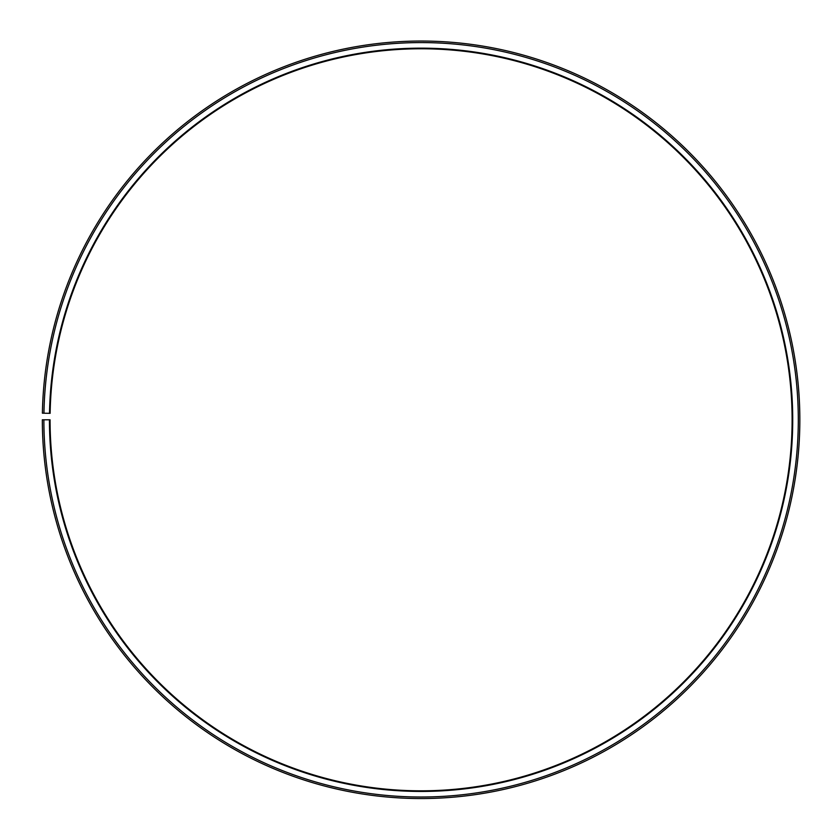 <?xml version="1.0" encoding="UTF-8"?>
<svg xmlns="http://www.w3.org/2000/svg" width="840" height="840" viewBox="0 0 840 840"><rect width="100%" height="100%" fill="white"/><g stroke="black" fill="none" stroke-linecap="round" stroke-linejoin="round"><path stroke-width="1.26" d="M50.127 413.322A371.018 371.018 0 0 1 610.323 100.664A371.018 371.018 0 0 1 604.726 742.182A371.018 371.018 0 0 1 50.064 419.79L49.445 419.79A371.637 371.637 0 0 0 605.031 742.718A371.637 371.637 0 0 0 610.638 100.128A371.637 371.637 0 0 0 49.508 413.312L50.127 413.322M43.88 419.79A377.202 377.202 0 0 0 607.793 747.558A377.202 377.202 0 0 0 613.484 95.34A377.202 377.202 0 0 0 43.943 413.207L42.399 413.185A378.756 378.756 0 0 1 614.271 94.007A378.756 378.756 0 0 1 608.549 748.902A378.756 378.756 0 0 1 42.336 419.79L49.445 419.79M43.943 413.207L49.508 413.312"/></g></svg>
